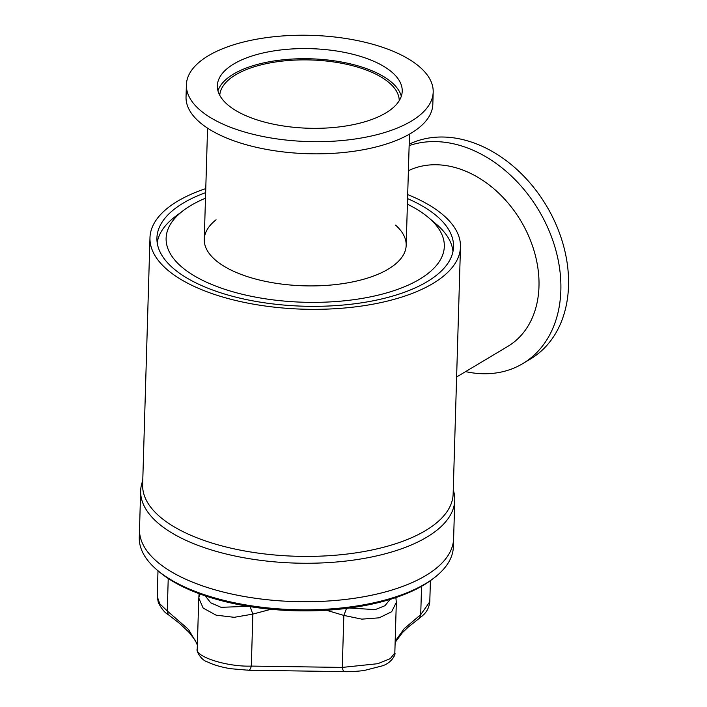 <?xml version="1.0" encoding="UTF-8"?>
<svg xmlns="http://www.w3.org/2000/svg" width="707" height="707" viewBox="0 0 707 707"><rect width="100%" height="100%" fill="white"/><g stroke="black" fill="none" stroke-linecap="round" stroke-linejoin="round"><path stroke-width="1.06" d="M205.772 188.61A155.319 66.847 1.7 0 0 149.972 237.755L142.637 484.825A155.319 66.847 1.7 0 0 209.466 542.26A155.319 66.847 1.7 0 0 369.045 550.585A155.319 66.847 1.7 0 0 453.143 494.034L460.478 246.973A155.319 66.847 1.7 0 0 407.692 194.602M149.972 237.755A155.319 66.847 1.7 0 0 216.802 295.199A155.319 66.847 1.7 0 0 376.38 303.524A155.319 66.847 1.7 0 0 460.478 246.973M205.649 192.622A148.364 63.851 1.7 0 0 156.927 237.967A148.364 63.851 1.7 0 0 220.761 292.831A148.364 63.851 1.7 0 0 373.19 300.784A148.364 63.851 1.7 0 0 453.523 246.77A148.364 63.851 1.7 0 0 407.568 198.614M430.413 580.641L429.785 601.772L420.718 614.639L419.516 618.174L408.319 627.012L402.327 632.738L395.142 642.398M421.558 586.306L420.718 614.639L404.21 628.691L395.178 641.222M395.858 597.565L396.327 602.364L394.824 653.003L390.264 658.668L377.803 663.696L342.285 667.417C342.877 670.713 343.902 672.048 345.378 671.429M270.922 609.275L252.859 614.109L234.203 617.317L216.059 615.152L203.156 608.073L198.755 597.981L197.235 649.335C195.919 650.007 200.496 660.011 207.558 661.955C213.602 664.916 221.282 667.169 230.597 668.707L248.422 670.236L344.689 671.632C347.013 671.95 360.888 671.199 364.839 670.324L382.169 665.897C392.04 662.919 396.053 653.701 394.824 653.003M396.327 602.355L391.66 611.732L379.164 617.83L361.807 619.138L343.832 615.426L342.285 667.417L251.312 666.091C250.525 669.37 249.306 670.678 247.644 670.015M250.092 606.633L252.859 614.109L251.312 666.091C226.929 667.046 193.921 656.396 197.324 648.673M197.386 644.351L188.416 629.345L167.267 610.954L168.266 614.639L179.64 623.494L189.034 632.35L195.097 640.082L197.359 645.058M168.231 578.494L167.267 610.954L159.764 603.787L157.237 596.522L158.341 602.726C161.691 609.01 165.005 612.978 168.266 614.639M326.413 610.238L343.832 615.426L346.554 608.391M198.755 597.981L199.825 593.933M396.017 598.431L395.77 597.592M390.149 599.395L384.926 605.722L375.178 609.637L349.444 608.011M198.861 596.69L199.144 593.686M248.13 606.314L221.052 607.322L210.686 602.788L205.251 595.842M453.611 538.646A157.113 67.625 -178.3 0 1 294.563 601.577A157.113 67.625 -178.3 0 1 139.518 529.322A157.113 67.625 -178.3 0 0 207.124 587.42A157.113 67.625 -178.3 0 0 368.541 595.842A157.113 67.625 -178.3 0 0 453.611 538.646L454.76 500.167A157.113 67.625 -178.3 0 1 295.703 563.099A157.113 67.625 -178.3 0 1 140.658 490.844A157.113 67.625 -178.3 0 1 142.761 480.707M453.267 489.924A157.113 67.625 -178.3 0 1 454.76 500.167M399.234 100.668A89.78 38.638 1.7 0 0 310.638 59.962A89.78 38.638 1.7 0 0 219.771 95.348M401.32 96.24A92.476 39.804 1.7 0 0 310.673 58.805A92.476 39.804 1.7 0 0 217.959 90.796M257.145 119.916A92.476 39.804 1.7 0 0 352.157 124.874A92.476 39.804 1.7 0 0 402.221 91.203A92.476 39.804 1.7 0 0 310.974 48.677A92.476 39.804 1.7 0 0 217.358 85.715A92.476 39.804 1.7 0 0 257.145 119.916M239.514 130.45A123.451 53.131 1.7 0 0 366.341 137.07A123.451 53.131 1.7 0 0 433.188 92.122A123.451 53.131 1.7 0 0 311.363 35.35A123.451 53.131 1.7 0 0 186.392 84.796A123.451 53.131 1.7 0 0 239.514 130.45M186.392 84.796L186.038 96.947A123.451 53.131 1.7 0 0 239.152 142.602A123.451 53.131 1.7 0 0 365.987 149.212A123.451 53.131 1.7 0 0 432.825 104.274L433.188 92.122M456.616 376.981L507.776 346.412A101.004 75.596 -120.9 0 0 522.482 223.712A101.004 75.596 -120.9 0 0 408.399 170.714M465.595 371.617A123.451 92.396 -120.9 0 0 522.72 363.637A123.451 92.396 -120.9 0 0 543.4 218.657A123.451 92.396 -120.9 0 0 409.141 145.624M522.72 363.637L530.383 359.059A123.451 92.396 -120.9 0 0 548.455 209.254A123.451 92.396 -120.9 0 0 409.185 144.184M452.957 251.568A148.134 63.754 1.7 0 0 436.042 223.942L428.336 217.447A139.164 59.892 1.7 0 0 407.4 204.182M205.481 198.19A139.164 59.892 1.7 0 0 183.802 210.191L175.725 216.218A148.134 63.754 1.7 0 0 157.201 242.784M183.802 210.191A139.164 59.892 1.7 0 0 226.001 289.702A139.164 59.892 1.7 0 0 397.431 289.455A139.164 59.892 1.7 0 0 428.336 217.447M216.068 219.797A101.004 43.472 1.7 0 0 247.724 276.72A101.004 43.472 1.7 0 0 371.343 276.826A101.004 43.472 1.7 0 0 395.558 225.126M453.611 538.699L453.373 546.741A157.113 67.625 -178.3 0 1 433.418 578.406L431.394 579.917A154.868 66.652 -178.3 0 1 208.097 596.788A154.868 66.652 -178.3 0 1 159.252 571.839L157.325 570.213A157.113 67.625 -178.3 0 1 139.279 537.417L139.518 529.384M433.418 578.406A157.113 67.625 -178.3 0 1 206.886 595.524A157.113 67.625 -178.3 0 1 157.325 570.213M429.785 601.772C428.513 612.289 422.238 615.77 419.516 618.174M157.997 570.788L157.237 596.522M140.658 490.844L139.518 529.322M406.18 245.364L409.486 134.136M204.261 239.373L207.566 128.144"/></g></svg>
